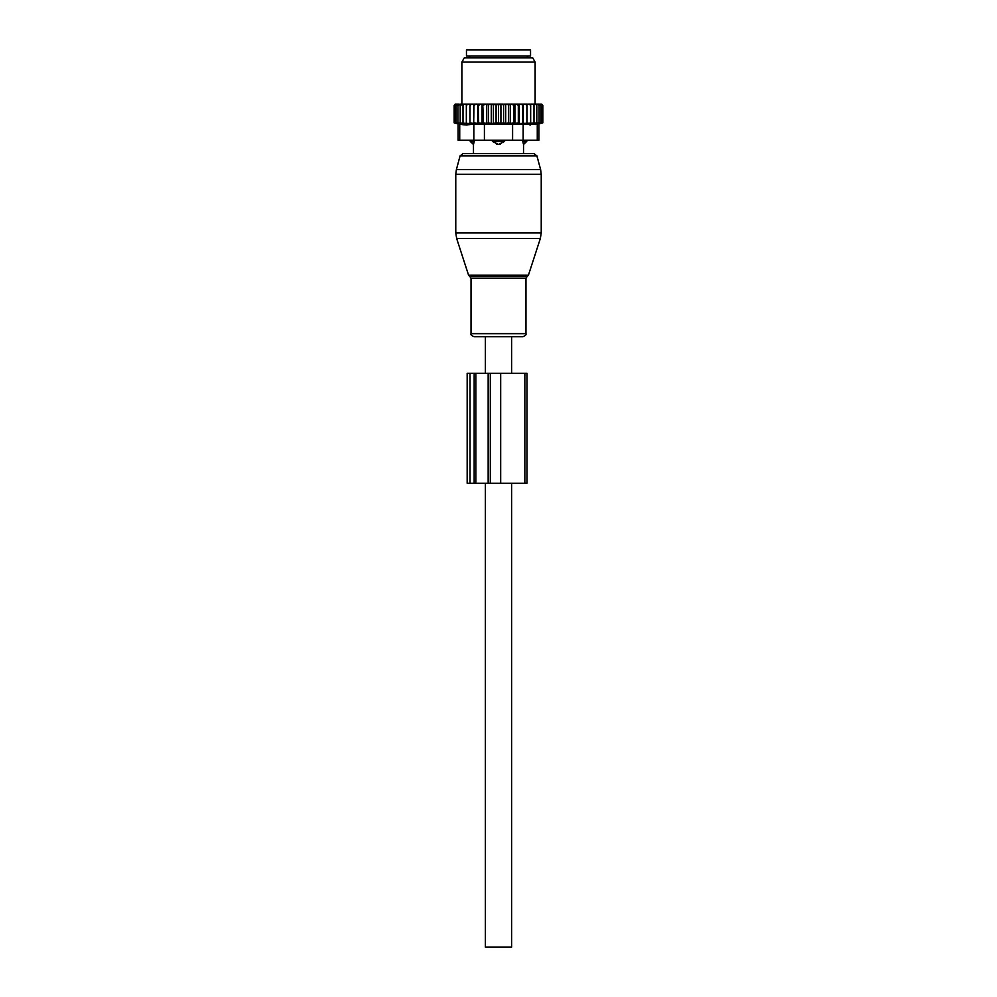 <?xml version="1.0" encoding="UTF-8"?>
<svg xmlns="http://www.w3.org/2000/svg" width="997" height="997" viewBox="0 0 997 997"><rect width="100%" height="100%" fill="white"/><g stroke="black" fill="none" stroke-linecap="round" stroke-linejoin="round"><path stroke-width="1.5" d="M527.239 276.406L528.41 275.222L468.59 275.222L469.761 276.406L527.239 276.406L525.967 278.138L525.967 333.646C526.416 334.718 525.382 335.752 522.864 336.737L511.623 336.737L511.623 373.364M511.623 483.246L511.623 947.15L485.377 947.15L485.377 483.246M522.864 336.737L474.136 336.737L485.377 336.737L485.377 373.364M496.955 144.253A4.885 3.39 -90 0 1 495.11 141.412L492.393 141.412L498.5 144.465L504.607 141.412L495.11 141.412L495.11 140.191M492.393 140.191L492.393 141.412M523.475 144.253L522.764 141.412L523.475 144.253A4.885 3.514 90 0 0 525.394 141.412L522.764 141.412L522.764 140.191M504.607 140.191L504.607 141.412M533.981 153.625L463.019 153.625L460.078 155.881L536.922 155.881L533.981 153.625L523.525 153.625L523.525 144.465L526.765 141.412L525.394 141.412L525.394 140.191M474.236 140.191L473.525 144.253A4.885 3.514 -90 0 1 471.606 141.412L470.235 141.412L470.235 140.191M471.606 140.191L471.606 141.412L474.236 141.412L473.525 144.253M530.541 55.957L466.459 55.957L466.459 49.85L530.541 49.85L530.541 55.957M463.007 104.174L464.552 104.174L463.007 105.395L463.007 104.174L460.19 105.395L460.19 104.174L457.885 105.395L457.885 104.174L456.115 105.395L456.115 104.199L454.171 105.395L455.155 104.174L457.411 104.174M505.703 123.516L503.622 122.805L500.918 123.516L500.918 104.174L505.703 104.174L505.703 123.516L508.669 122.805L510.402 123.516L513.592 122.805L514.951 123.516L518.315 122.805L519.275 123.516L542.829 122.805L538.903 123.915L538.903 140.191L458.097 140.191L458.097 123.915L454.171 122.805L469.961 123.516L469.961 104.174L464.552 104.174M469.961 104.174L489.677 104.174L488.331 105.395L488.331 122.805L486.598 123.516L483.408 122.805L482.785 104.174M500.918 123.516L498.5 122.805L491.297 123.516L491.297 104.174L489.677 104.174M491.297 104.174L494.612 104.174L493.378 105.395L493.378 122.805M496.082 123.516L496.082 104.174L494.612 104.174M496.082 104.174L499.597 104.174L498.5 105.395L498.5 122.805M500.918 104.174L499.597 104.174M505.703 104.174L509.467 104.174L508.669 105.395L508.669 122.805M539.589 104.174L540.885 105.395L540.885 104.199L542.829 105.395L541.845 104.174L509.467 104.174M457.885 104.174L459.231 104.174M460.19 104.174L461.611 104.174M466.334 104.174L466.334 105.395L467.992 104.174M466.334 122.805L466.334 105.395M469.961 123.516L470.036 104.174M471.731 104.174L470.098 105.395M473.687 104.174L473.687 123.516L470.098 122.805M473.687 123.516L473.986 104.174M475.831 104.174L474.236 105.395M477.725 104.174L477.725 123.516L474.236 122.805M477.725 123.516L478.685 122.805L478.248 104.174M480.218 104.174L478.685 105.395M482.05 104.174L482.05 123.516L478.685 122.805M482.05 123.516L483.408 122.805M484.854 104.174L483.408 105.395M486.598 123.516L486.598 104.174M487.533 104.174L488.331 105.395M492.431 104.174L493.378 105.395M497.403 104.174L498.5 105.395M503.622 122.805L503.622 105.395L502.388 104.174M504.569 104.174L503.622 105.395M507.323 104.174L508.669 105.395M512.146 104.174L513.592 105.395L514.215 104.174M516.782 104.174L518.315 105.395L518.752 104.174M521.169 104.174L522.764 105.395L523.014 104.174M525.269 104.174L526.902 105.395L526.964 104.174M529.008 104.174L530.666 105.395L530.666 104.174M532.448 104.174L533.993 105.395L533.993 104.174M536.81 104.174L536.81 105.395L535.389 104.174M539.115 104.174L539.115 105.395L537.769 104.174M542.106 122.805L542.106 105.395M542.829 122.805L542.829 105.395M454.171 122.805L454.171 105.395M454.894 122.805L454.894 105.395M456.115 122.805L456.115 105.395M530.653 124.924L529.843 124.924M535.227 124.575L537.271 124.226C539.439 123.815 539.439 123.815 537.271 124.226C539.439 123.815 539.439 123.815 537.271 124.226L473.837 124.226L473.837 140.191M464.303 124.837L461.736 124.563M468.528 57.789L532.66 57.789L535.127 62.063L461.873 62.063L464.34 57.789L468.528 57.789M473.837 124.226L466.347 124.924L459.729 124.226C457.561 123.815 457.561 123.815 459.729 124.226C457.561 123.815 457.561 123.815 459.729 124.226L459.729 140.191M540.885 122.805L540.885 105.395M491.297 123.516L488.331 122.805M463.007 122.805L463.007 105.395M460.19 122.805L460.19 105.395M457.885 122.805L457.885 105.395M539.115 122.805L539.115 105.395M536.81 122.805L536.81 105.395M533.993 122.805L533.993 105.395M530.666 122.805L530.666 105.395M527.039 123.516L527.039 104.174M526.902 122.805L526.902 105.395M523.313 123.516L523.313 104.174M522.764 122.805L522.764 105.395M519.275 123.516L519.275 104.174M518.315 122.805L518.315 105.395M514.951 123.516L514.951 104.174M513.592 122.805L513.592 105.395M510.402 123.516L510.402 104.174M463.019 153.625L473.475 153.625L473.475 144.465L470.235 141.412M500.681 483.246L500.681 373.364L467.169 373.364L467.169 483.246L526.989 483.246L526.989 373.364L524.846 373.364L524.846 483.246M500.681 373.364L524.846 373.364M501.89 140.191L501.89 141.412A4.885 3.39 90 0 1 500.045 144.253M527.189 57.789L469.811 57.789M512.595 140.191L512.595 124.226M484.405 140.191L484.405 124.226M537.271 140.191L537.271 124.226M523.163 140.191L523.163 124.226M458.358 238.532L456.663 238.532L455.766 232.874L541.234 232.874L540.337 238.532L458.358 238.532M541.234 232.874L541.234 174.338L455.766 174.338L455.766 232.874M525.967 278.138L471.033 278.138L471.033 333.646C470.584 334.718 471.618 335.752 474.136 336.737M541.234 174.338L540.611 169.602L456.389 169.602L460.078 155.881M525.967 333.646L471.033 333.646M470.036 373.364L470.036 483.246M474.161 373.364L474.161 483.246M475.856 373.364L475.856 483.246M488.156 373.364L488.156 483.246M490.312 373.364L490.312 483.246M526.765 140.191L526.765 141.412M469.811 57.178L468.59 55.957M527.189 57.178L528.41 55.957M535.127 104.174L535.127 62.063M461.873 104.174L461.873 62.063M468.59 275.222L456.663 238.532M528.41 275.222L540.337 238.532M469.761 276.406L471.033 278.138M536.922 155.881L540.611 169.602M455.766 174.338L456.389 169.602"/></g></svg>
